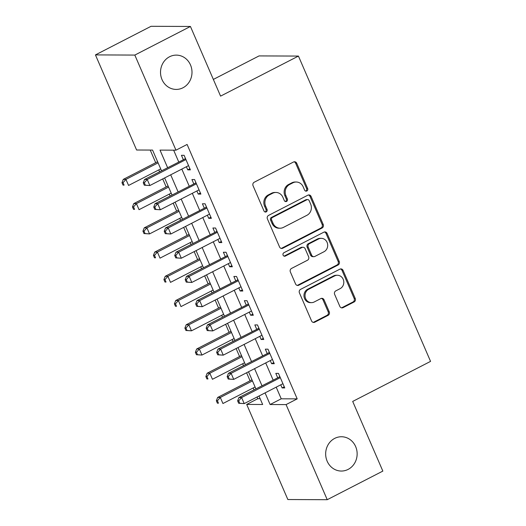 <?xml version="1.0" encoding="UTF-8"?>
<svg xmlns="http://www.w3.org/2000/svg" width="526" height="526" viewBox="0 0 526 526"><rect width="100%" height="100%" fill="white"/><g stroke="black" fill="none" stroke-linecap="round" stroke-linejoin="round"><path stroke-width="0.79" d="M306.855 190.984A1.841 1.69 90.2 0 0 307.657 188.532L296.723 163.264A2.63 2.413 90.2 0 0 293.515 162.008L254.209 182.226A2.63 2.413 90.2 0 0 253.052 185.724L263.993 210.998A1.841 1.69 90.2 0 0 266.241 211.873A1.841 1.69 90.2 0 0 267.05 209.427L265.63 206.153A8.416 7.726 90.2 0 1 269.325 194.949L272.599 193.266A8.416 7.726 90.2 0 1 275.933 192.457A8.416 7.726 90.2 0 1 282.883 197.283L284.296 200.551A1.841 1.69 90.2 0 0 286.545 201.432A1.841 1.69 90.2 0 0 287.354 198.979L285.94 195.711A8.416 7.726 90.2 0 1 289.635 184.501L292.91 182.818A8.416 7.726 90.2 0 1 296.237 182.016A8.416 7.726 90.2 0 1 303.186 186.835L304.607 190.103A1.841 1.69 90.2 0 0 306.855 190.984M305.593 191.063A1.841 1.69 90.2 0 0 306.599 188.532L295.658 163.257A2.63 2.413 90.2 0 0 294.021 161.817M264.979 211.958A1.841 1.69 90.2 0 0 265.985 209.42L264.565 206.153L265.63 206.153M285.283 201.511A1.841 1.69 90.2 0 0 286.289 198.973L284.875 195.705L285.94 195.711M334.694 438.388A17.148 15.741 90.2 0 0 326.035 457.62A17.148 15.741 90.2 0 0 341.335 471.046A17.148 15.741 90.2 0 0 348.113 469.402A17.148 15.741 90.2 0 0 356.773 450.177A17.148 15.741 90.2 0 0 341.479 436.751A17.148 15.741 90.2 0 0 334.694 438.388M169.55 56.762A17.148 15.741 90.2 0 0 160.89 75.987A17.148 15.741 90.2 0 0 176.184 89.42A17.148 15.741 90.2 0 0 182.969 87.776A17.148 15.741 90.2 0 0 191.628 68.551A17.148 15.741 90.2 0 0 176.328 55.118A17.148 15.741 90.2 0 0 169.55 56.762M339.842 306.395A2.63 2.413 90.2 0 0 343.057 307.651L354.083 301.977A2.63 2.413 90.2 0 0 355.234 298.472L343.09 270.41A2.63 2.413 90.2 0 0 339.881 269.154L300.576 289.372A2.63 2.413 90.2 0 0 299.419 292.87L311.563 320.939A2.63 2.413 90.2 0 0 314.778 322.195L328.099 315.344A2.63 2.413 90.2 0 0 329.25 311.839L324.055 299.827A2.63 2.413 90.2 0 0 320.84 298.571L314.239 301.97A7.035 6.457 90.2 0 1 311.451 302.647A7.035 6.457 90.2 0 1 305.179 297.137A7.035 6.457 90.2 0 1 308.729 289.247L334.602 275.94A7.035 6.457 90.2 0 1 337.39 275.262A7.035 6.457 90.2 0 1 343.662 280.772A7.035 6.457 90.2 0 1 340.112 288.662L335.798 290.878A2.63 2.413 90.2 0 0 334.648 294.382L339.842 306.395M161.508 170.753L152.566 150.081L136.602 150.009L95.443 54.908L151.061 26.3L190.432 26.464L220.578 96.126L298.439 56.078L430.557 361.382L352.696 401.43L382.843 471.092L327.231 499.7L287.853 499.536L246.701 404.428L262.658 404.494L258.989 396.012M190.432 26.464L134.82 55.072L175.973 150.18L160.016 150.107L167.59 167.623M276.196 387.162L281.232 398.807L297.197 398.872L187.098 144.453L175.973 150.18M297.197 398.872L286.072 404.593L327.231 499.7M322.07 228.008A2.63 2.413 90.2 0 0 323.227 224.503L311.083 196.441A2.63 2.413 90.2 0 0 307.868 195.185L268.569 215.404A2.63 2.413 90.2 0 0 267.412 218.908L279.556 246.97A2.63 2.413 90.2 0 0 282.771 248.226L322.07 228.008L321.011 228.001A2.63 2.413 90.2 0 0 322.162 224.503L310.018 196.435A2.63 2.413 90.2 0 0 308.381 194.995M327.087 233.426L339.231 261.488A2.63 2.413 90.2 0 1 338.08 264.992L298.775 285.21A2.63 2.413 90.2 0 1 295.559 283.955L290.365 271.942A2.63 2.413 90.2 0 1 291.516 268.444L307.46 260.245A2.63 2.413 90.2 0 0 308.611 256.741L305.165 248.772A2.63 2.413 90.2 0 0 301.95 247.516L285.355 256.057A1.841 1.69 90.2 0 1 282.988 254.788A1.841 1.69 90.2 0 1 283.915 252.723L323.871 232.17A2.63 2.413 90.2 0 1 327.087 233.426L326.021 233.419L338.165 261.488L339.231 261.488M186.388 166.742L187.736 169.852L190.392 169.865L184.1 155.328L181.444 155.315L183.278 159.556M196.869 190.971L198.217 194.081L200.879 194.094L194.587 179.557L191.924 179.544L193.759 183.784M207.356 215.2L208.704 218.316L211.367 218.323L205.074 203.786L202.411 203.779L204.246 208.013M217.843 239.435L219.191 242.545L221.847 242.558L215.561 228.014L212.899 228.008L214.733 232.249M228.33 263.664L229.671 266.774L232.334 266.787L226.042 252.25L223.386 252.237L225.22 256.478M238.811 287.893L240.158 291.003L242.821 291.016L236.529 276.479L233.866 276.466L235.701 280.706M249.298 312.122L250.646 315.238L253.308 315.245L247.016 300.708L244.353 300.694L246.188 304.935M259.785 336.357L261.133 339.467L263.789 339.48L257.497 324.936L254.84 324.93L256.675 329.171M270.272 360.586L271.613 363.696L274.276 363.709L267.984 349.172L265.328 349.159L267.162 353.4M173.639 150.166L178.715 161.903M181.825 169.089L189.202 186.132M192.312 193.318L199.683 210.361M202.793 217.547L210.17 234.596M213.28 241.782L220.657 258.825M223.767 266.011L231.144 283.054M234.254 290.24L241.625 307.283M244.735 314.469L252.112 331.511M255.222 338.698L262.599 355.747M265.709 362.933L273.086 379.976M280.752 384.815L282.1 387.925L284.763 387.938L278.471 373.401L275.808 373.388L277.643 377.629M150.226 150.068L155.696 162.705M158.806 169.891L159.602 171.732M162.712 178.919L166.177 186.934M169.287 194.12L170.089 195.968M173.192 203.148L176.664 211.169M179.774 218.356L180.569 220.197M183.679 227.383L187.151 235.398M190.261 242.585L191.056 244.426M194.166 251.612L197.638 259.627M200.741 266.813L201.543 268.654M204.653 275.841L208.118 283.856M211.228 291.042L212.024 292.883M215.134 300.07L218.606 308.091M221.716 315.278L222.511 317.119M225.621 324.305L229.093 332.32M232.203 339.507L232.998 341.348M236.108 348.534L239.573 356.549M242.683 363.736L243.485 365.577M246.595 372.763L250.06 380.778M253.17 387.964L253.966 389.805M257.076 396.992L257.819 398.708L260.16 398.721M298.439 56.078L259.062 55.914L213.352 79.426M95.443 54.908L134.82 55.072M257.819 398.708L246.701 404.428M255.879 388.826L248.502 371.783M245.392 364.597L238.015 347.548M234.905 340.361L227.534 323.319M224.424 316.133L217.047 299.09M213.937 291.904L206.56 274.861M203.45 267.675L196.073 250.626M192.97 243.446L185.593 226.397M182.483 219.21L175.105 202.168M171.995 194.982L164.618 177.939M265.071 392.883L270.108 404.527L286.072 404.593M170.7 174.81L178.077 191.852M181.187 199.038L188.564 216.081M191.674 223.267L199.052 240.316M202.162 247.503L209.532 264.545M212.642 271.732L220.019 288.774M223.129 295.96L230.506 313.003M233.616 320.189L240.993 337.238M244.097 344.425L251.474 361.467M254.584 368.654L261.961 385.696M281.232 398.807L270.108 404.527M187.736 169.852L189.906 168.734M198.217 194.081L200.393 192.97M208.704 218.316L210.873 217.199M219.191 242.545L221.361 241.427M229.671 266.774L231.848 265.656M240.158 291.003L242.335 289.885M250.646 315.238L252.815 314.121M261.133 339.467L263.302 338.349M271.613 363.696L273.79 362.578M282.1 387.925L284.277 386.807M296.237 182.016L295.171 182.009A8.416 7.726 90.2 0 0 291.845 182.818L292.91 182.818M284.875 195.705A8.416 7.726 90.2 0 1 288.57 184.501L291.845 182.818M275.933 192.457L274.868 192.457A8.416 7.726 90.2 0 0 271.534 193.259L272.599 193.266M264.565 206.153A8.416 7.726 90.2 0 1 268.26 194.942L271.534 193.259M281.2 248.41A2.63 2.413 90.2 0 0 281.706 248.219L321.011 228.001M309.156 200.63A1.841 1.69 90.2 0 0 306.908 199.749L272.409 217.501A1.841 1.69 90.2 0 0 271.6 219.947L273.093 223.399A8.416 7.726 90.2 0 0 280.042 228.218A8.416 7.726 90.2 0 0 283.376 227.416L306.954 215.285A8.416 7.726 90.2 0 0 310.649 204.081L309.156 200.63M307.638 199.578L306.573 199.571A1.841 1.69 90.2 0 0 305.843 199.749L306.908 199.749M280.042 228.218L278.984 228.218A8.416 7.726 90.2 0 1 272.027 223.392L270.535 219.947A1.841 1.69 90.2 0 1 271.344 217.494L305.843 199.749M297.203 285.394A2.63 2.413 90.2 0 0 297.709 285.204L337.015 264.986A2.63 2.413 90.2 0 0 338.165 261.488M302.989 247.266L301.931 247.259A2.63 2.413 90.2 0 0 300.885 247.516L284.29 256.05L285.355 256.057M323.996 251.737A7.035 6.457 90.2 0 0 327.547 243.847A7.035 6.457 90.2 0 0 321.274 238.337A7.035 6.457 90.2 0 0 318.493 239.008L309.373 243.702A2.63 2.413 90.2 0 0 308.223 247.2L311.668 255.169A2.63 2.413 90.2 0 0 314.883 256.425L323.996 251.737M321.274 238.337L320.209 238.331A7.035 6.457 90.2 0 0 317.428 239.008L318.493 239.008M313.844 256.675L312.779 256.668A2.63 2.413 90.2 0 1 310.603 255.163L307.158 247.194A2.63 2.413 90.2 0 1 308.308 243.696L317.428 239.008M326.021 233.419A2.63 2.413 90.2 0 0 324.384 231.979M337.39 275.262L336.324 275.262A7.035 6.457 90.2 0 0 333.543 275.933L334.602 275.94M311.451 302.647L310.393 302.641A7.035 6.457 90.2 0 1 304.113 297.131A7.035 6.457 90.2 0 1 307.664 289.241L333.543 275.933M313.207 322.379A2.63 2.413 90.2 0 0 313.713 322.188L327.034 315.337A2.63 2.413 90.2 0 0 328.185 311.833L322.99 299.827A2.63 2.413 90.2 0 0 321.347 298.387M341.486 307.835A2.63 2.413 90.2 0 0 341.992 307.644L353.018 301.97A2.63 2.413 90.2 0 0 354.169 298.472L342.025 270.403A2.63 2.413 90.2 0 0 340.388 268.964M157.603 161.725L123.288 179.379L125.944 179.386L128.568 185.448L160.713 168.912M158.089 162.85L125.944 179.386L123.045 182.686L121.979 182.686L123.025 185.106L124.09 185.113L123.045 182.686M124.09 185.113L123.025 185.106M121.979 182.686L123.288 179.379M185.54 158.642L144.571 179.465L147.227 179.478L185.934 159.569M144.328 182.778L147.227 179.478L149.851 185.533L144.308 185.198L145.373 185.205L144.328 182.778L143.263 182.772L144.308 185.198M188.558 165.624L149.851 185.533L145.373 185.205M185.053 158.642A2.683 2.459 90.2 0 0 185.435 158.398M144.571 179.465L143.263 182.772M168.09 185.954L133.768 203.608L136.431 203.615L139.055 209.677L171.2 193.141M168.576 187.085L136.431 203.615L133.525 206.922L132.467 206.915L133.512 209.335L134.577 209.341L133.525 206.922M134.577 209.341L133.512 209.335M132.467 206.915L133.768 203.608M178.577 210.183L144.256 227.837L146.918 227.85L149.535 233.906L181.687 217.37M179.064 211.314L146.918 227.85L144.012 231.151L142.947 231.144L143.999 233.57L145.064 233.57L144.012 231.151M145.064 233.57L149.535 233.906L143.999 233.57M142.947 231.144L144.256 227.837M189.058 234.412L154.743 252.066L157.405 252.079L160.022 258.135L192.168 241.598M189.551 235.543L157.405 252.079L154.499 255.38L153.434 255.373L154.486 257.799L155.545 257.806L154.499 255.38M155.545 257.806L154.486 257.799M153.434 255.373L154.743 252.066M199.545 258.647L165.23 276.295L167.886 276.308L170.509 282.363L202.655 265.834M200.031 259.772L167.886 276.308L164.986 279.608L163.921 279.608L164.967 282.028L166.032 282.035L164.986 279.608M166.032 282.035L164.967 282.028M163.921 279.608L165.23 276.295M196.02 182.87L155.058 203.694L157.715 203.707L196.422 183.798M154.815 207.007L157.715 203.707L160.338 209.762L154.795 209.427L155.86 209.433L154.815 207.007L153.75 207.007L154.795 209.427M199.045 189.853L160.338 209.762L155.86 209.433M195.54 182.87A2.683 2.459 90.2 0 0 195.915 182.634M155.058 203.694L153.75 207.007M206.508 207.106L165.539 227.929L168.202 227.936L206.909 208.026M165.296 231.236L168.202 227.936L170.825 233.998L165.282 233.656L166.347 233.662L165.296 231.236L164.23 231.236L165.282 233.656M209.532 214.082L170.825 233.998L166.347 233.662M206.028 207.099A2.683 2.459 90.2 0 0 206.402 206.863M165.539 227.929L164.23 231.236M216.995 231.335L176.026 252.158L178.689 252.171L217.396 232.255M175.783 255.472L178.689 252.171L181.306 258.227L175.769 257.891L176.835 257.891L175.783 255.472L174.717 255.465L175.769 257.891M220.013 238.317L181.306 258.227L176.835 257.891M216.515 231.328A2.683 2.459 90.2 0 0 216.89 231.092M176.026 252.158L174.717 255.465M227.475 255.564L186.513 276.387L189.169 276.4L227.876 256.491M186.27 279.7L189.169 276.4L191.793 282.455L186.25 282.12L187.315 282.12L186.27 279.7L185.205 279.694L186.25 282.12M230.5 262.546L191.793 282.455L187.315 282.12M226.995 255.564A2.683 2.459 90.2 0 0 227.377 255.32M186.513 276.387L185.205 279.694M210.032 282.876L175.71 300.53L178.373 300.537L180.997 306.599L213.142 290.063M210.518 284.007L178.373 300.537L175.467 303.844L174.408 303.837L175.454 306.257L176.519 306.264L175.467 303.844M176.519 306.264L175.454 306.257M174.408 303.837L175.71 300.53M237.962 279.793L197 300.616L199.656 300.629L238.363 280.72M196.757 303.929L199.656 300.629L202.28 306.684L196.737 306.349L197.802 306.356L196.757 303.929L195.692 303.923L196.737 306.349M240.987 286.775L202.28 306.684L197.802 306.356M237.482 279.793A2.683 2.459 90.2 0 0 237.857 279.549M197 300.616L195.692 303.923M220.519 307.105L186.197 324.759L188.86 324.772L191.477 330.828L223.629 314.292M221.005 308.236L188.86 324.772L185.954 328.073L184.889 328.066L185.941 330.492L187.006 330.492L185.954 328.073M187.006 330.492L191.477 330.828L185.941 330.492M184.889 328.066L186.197 324.759M248.45 304.021L207.481 324.851L210.144 324.858L248.851 304.948M207.237 328.158L210.144 324.858L212.767 330.92L207.224 330.578L208.289 330.584L207.237 328.158L206.172 328.158L207.224 330.578M251.474 311.004L212.767 330.92L208.289 330.584M247.97 304.021A2.683 2.459 90.2 0 0 248.344 303.785M207.481 324.851L206.172 328.158M230.999 331.334L196.685 348.988L199.347 349.001L201.964 355.057L234.109 338.52M231.493 332.465L199.347 349.001L196.441 352.302L195.376 352.295L196.428 354.721L197.487 354.721L196.441 352.302M197.487 354.721L201.964 355.057L196.428 354.721M195.376 352.295L196.685 348.988M258.937 328.257L217.968 349.08L220.631 349.086L259.338 329.177M217.725 352.394L220.631 349.086L223.248 355.149L217.711 354.807L218.77 354.813L217.725 352.394L216.659 352.387L217.711 354.807M261.955 335.24L223.248 355.149L218.77 354.813M258.457 328.25A2.683 2.459 90.2 0 0 258.831 328.014M217.968 349.08L216.659 352.387M241.487 355.569L207.172 373.217L209.828 373.23L212.451 379.285L244.597 362.756M241.973 356.694L209.828 373.23L206.928 376.531L205.863 376.531L206.909 378.95L207.974 378.957L206.928 376.531M207.974 378.957L206.909 378.95M205.863 376.531L207.172 373.217M269.417 352.486L228.455 373.309L231.111 373.322L269.818 353.413M228.212 376.623L231.111 373.322L233.735 379.377L228.192 379.042L229.257 379.042L228.212 376.623L227.147 376.616L228.192 379.042M272.442 359.468L233.735 379.377L229.257 379.042M268.937 352.486A2.683 2.459 90.2 0 0 269.319 352.242M228.455 373.309L227.147 376.616M251.974 379.798L217.652 397.452L220.315 397.459L222.939 403.521L255.084 386.985M252.46 380.923L220.315 397.459L217.409 400.759L216.35 400.759L217.396 403.179L218.461 403.186L217.409 400.759M218.461 403.186L217.396 403.179M216.35 400.759L217.652 397.452M279.904 376.715L238.935 397.538L241.598 397.551L280.305 377.642M238.692 400.851L241.598 397.551L244.222 403.606L238.679 403.271L239.744 403.278L238.692 400.851L237.634 400.845L238.679 403.271M282.929 383.697L244.222 403.606L239.744 403.278M279.424 376.715A2.683 2.459 90.2 0 0 279.799 376.471M238.935 397.538L237.634 400.845M306.599 188.532L307.657 188.532M265.985 209.42L267.05 209.427M286.289 198.973L287.354 198.979M288.57 184.501L289.635 184.501M268.26 194.942L269.325 194.949M295.658 163.257L296.723 163.264M281.706 248.219L282.771 248.226M310.018 196.435L311.083 196.441M322.162 224.503L323.227 224.503M271.344 217.494L272.409 217.501M270.535 219.947L271.6 219.947M272.027 223.392L273.093 223.399M337.015 264.986L338.08 264.992M297.709 285.204L298.775 285.21M300.885 247.516L301.95 247.516M308.308 243.696L309.373 243.702M307.158 247.194L308.223 247.2M310.603 255.163L311.668 255.169M307.664 289.241L308.729 289.247M322.99 299.827L324.055 299.827M328.185 311.833L329.25 311.839M327.034 315.337L328.099 315.344M313.713 322.188L314.778 322.195M342.025 270.403L343.09 270.41M354.169 298.472L355.234 298.472M353.018 301.97L354.083 301.977M341.992 307.644L343.057 307.651"/></g></svg>
